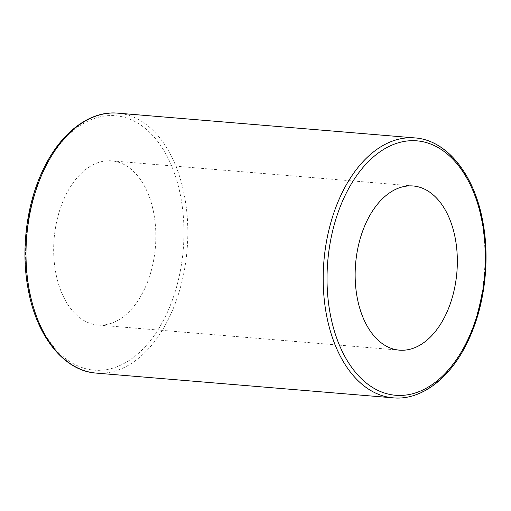 <?xml version="1.0" encoding="UTF-8"?>
<svg xmlns="http://www.w3.org/2000/svg" width="511" height="511" viewBox="0 0 511 511"><rect width="100%" height="100%" fill="white"/><g stroke="black" fill="none" stroke-linecap="round" stroke-linejoin="round"><path stroke-width="0.38" stroke-dasharray="2.56 1.92" d="M144.722 288.67A82.373 50.819 -85.2 0 1 97.914 325.028A82.373 50.819 -85.2 0 1 57.334 279.779A82.373 50.819 -85.2 0 1 64.795 197.208A82.373 50.819 -85.2 0 1 111.596 160.85A82.373 50.819 -85.2 0 1 152.176 206.099A82.373 50.819 -85.2 0 1 144.722 288.67M414.919 137.913A130.42 80.463 -85.2 0 1 479.171 209.555A130.42 80.463 -85.2 0 1 467.367 340.288A130.42 80.463 -85.2 0 1 393.259 397.852M42.815 172.06A127.673 78.764 -85.2 0 1 154.124 137.076A127.673 78.764 -85.2 0 1 166.701 313.818A127.673 78.764 -85.2 0 1 55.392 348.802A127.673 78.764 -85.2 0 1 42.815 172.06M96.081 373.087A130.42 80.463 94.8 0 0 170.182 315.523A130.42 80.463 94.8 0 0 181.993 184.79A130.42 80.463 94.8 0 0 117.741 113.148M399.404 350.15L97.914 325.028M413.086 185.972L111.596 160.85"/><path stroke-width="0.77" d="M446.205 313.792A82.373 50.819 -85.2 0 1 399.404 350.15A82.373 50.819 -85.2 0 1 358.824 304.901A82.373 50.819 -85.2 0 1 366.278 222.33A82.373 50.819 -85.2 0 1 413.086 185.972A82.373 50.819 -85.2 0 1 453.666 231.221A82.373 50.819 -85.2 0 1 446.205 313.792M468.185 338.94A127.673 78.764 94.8 0 0 455.608 162.198A127.673 78.764 94.8 0 0 344.299 197.182A127.673 78.764 94.8 0 0 356.876 373.924A127.673 78.764 94.8 0 0 468.185 338.94M340.818 195.477A130.42 80.463 -85.2 0 1 414.919 137.913L117.741 113.148A130.42 80.463 94.8 0 0 43.633 170.712A130.42 80.463 94.8 0 0 31.829 301.445A130.42 80.463 94.8 0 0 96.081 373.087L393.259 397.852A130.42 80.463 -85.2 0 1 329.007 326.21A130.42 80.463 -85.2 0 1 340.818 195.477M393.259 397.852C421.716 400.586 451.264 377.591 468.523 339.924C484.913 305.239 490.324 259.026 482.544 220.209C473.85 173.74 446.486 140.02 414.919 137.913M96.081 373.087C64.514 370.98 37.15 337.26 28.456 290.791C20.676 251.974 26.087 205.761 42.477 171.076C59.736 133.409 89.284 110.414 117.741 113.148"/></g></svg>
